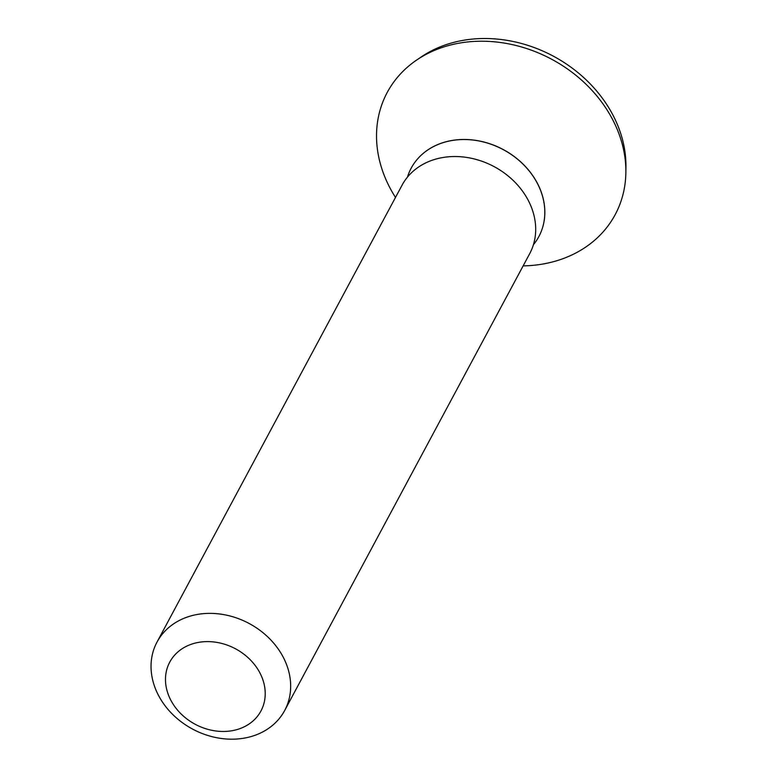 <?xml version="1.0" encoding="UTF-8"?>
<svg xmlns="http://www.w3.org/2000/svg" width="777" height="777" viewBox="0 0 777 777"><rect width="100%" height="100%" fill="white"/><g stroke="black" fill="none" stroke-linecap="round" stroke-linejoin="round"><path stroke-width="1.17" d="M416.394 60.227L420.959 57.109A126.554 104.672 28.2 0 1 445.775 44.775A126.554 104.672 28.2 0 1 625.941 167.036L625.864 172.572A129.322 106.964 -151.8 0 0 441.754 47.62A129.322 106.964 -151.8 0 0 416.394 60.227A129.322 106.964 -151.8 0 0 395.493 197.426M523.135 265.889A129.322 106.964 -151.8 0 0 625.864 172.572M284.673 710.508L529.691 253.671A72.416 59.897 -151.8 0 0 507.381 175.359A72.416 59.897 -151.8 0 0 479.613 160.47A72.416 59.897 -151.8 0 0 432.575 160.111A72.416 59.897 -151.8 0 0 402.049 185.208L157.032 642.055A72.416 59.897 28.2 0 1 187.568 616.957A72.416 59.897 28.2 0 1 268.22 637.344A72.416 59.897 28.2 0 1 284.673 710.508A72.416 59.897 28.2 0 1 192.55 729.069A72.416 59.897 28.2 0 1 157.032 642.055M533.42 244.726A72.416 59.897 -151.8 0 0 538.811 236.674A72.416 59.897 -151.8 0 0 522.348 163.5A72.416 59.897 -151.8 0 0 441.695 143.114A72.416 59.897 -151.8 0 0 411.159 168.211A72.416 59.897 -151.8 0 0 407.439 177.156M538.82 236.645A72.416 59.897 -151.8 0 0 538.84 236.616A72.416 59.897 -151.8 0 0 522.387 163.442A72.416 59.897 -151.8 0 0 441.724 143.055A72.416 59.897 -151.8 0 0 411.198 168.153A72.416 59.897 -151.8 0 0 411.179 168.182L411.159 168.211M191.579 644.162A51.729 42.784 28.2 0 1 265.21 694.774A51.729 42.784 28.2 0 1 189.287 720.677A51.729 42.784 28.2 0 1 191.579 644.162M474.922 159.12L479.613 160.47M511.052 178.467L507.381 175.359"/></g></svg>
